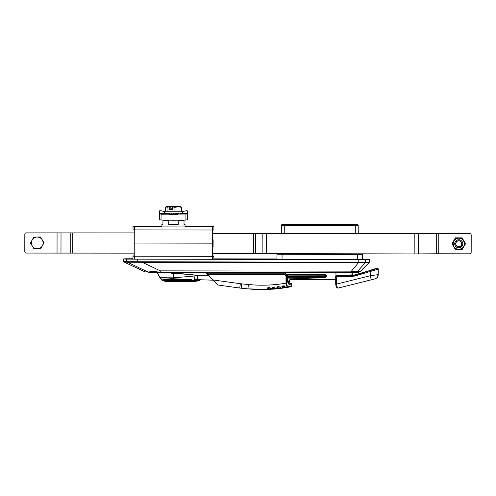<?xml version="1.0" encoding="UTF-8"?>
<svg xmlns="http://www.w3.org/2000/svg" width="496" height="496" viewBox="0 0 496 496"><rect width="100%" height="100%" fill="white"/><g stroke="black" fill="none" stroke-linecap="round" stroke-linejoin="round"><path stroke-width="0.74" d="M281.443 288.288C281.058 288.436 280.556 288.133 279.942 287.364L278.839 286.781L279.918 287.128A0.44 0.329 -32.8 0 0 279.942 287.364L279.942 287.364A0.44 0.329 -32.8 0 0 280.352 287.469L281.443 288.288L282.863 288.089L281.672 287.004L282.205 286.074L283.644 285.832L286.149 287.581L288.033 287.258A146.301 146.301 0.1 0 1 286.155 287.581L284.704 286.589A0.44 0.329 -28.5 0 0 285.144 286.713M278.839 286.781L277.351 286.979L278.808 286.583L280.352 287.469M289.546 284.282C292.584 283.842 292.584 283.892 289.546 284.419A0.44 0.409 -100 0 0 289.063 283.985L289.063 283.855A0.44 0.409 -98.4 0 1 289.069 283.848L288.021 282.658M289.056 283.991L289.05 283.991C288.635 284.493 288.12 283.222 287.525 280.184L287.364 275.212C286.545 274.083 285.783 273.618 285.076 273.804L207.626 273.804A0.44 0.44 -179.9 0 0 207.185 274.245L207.185 274.251A0.44 0.44 -179.9 0 0 207.309 274.561L213.038 280.29L207.607 274.858L207.917 274.548L217.918 285.02A0.44 0.44 0.1 0 1 217.663 284.896L213.038 280.29L217.918 285.02L239.735 288.033L240.337 283.706A32.184 32.184 -179.9 0 0 241.602 283.855L248.372 284.518A141.912 141.912 -179.9 0 0 286 283.179L286 276.012L284.282 274.548L207.917 274.548L207.626 273.817A0.44 0.44 -179.9 0 0 207.185 274.251L207.607 274.858M289.546 284.419C288.43 284.425 287.742 283.011 287.469 280.184L287.469 275.999C287.283 274.629 286.49 273.897 285.076 273.804L207.626 273.804L284.282 273.811L284.282 274.548M270.252 288.071L267.753 288.3L269.068 288.976L271.039 288.852M267.84 287.885L267.753 288.3L267.84 287.885L269.365 287.767L267.815 287.711L269.347 287.587L270.599 288.412A0.44 0.335 140.9 0 1 270.556 288.139L269.365 287.767M285.076 273.804L284.282 273.811C285.665 273.904 286.446 274.641 286.626 276.012L286 276.012M284.413 286.254L282.026 286.694L283.216 287.655L285.268 287.314M284.32 285.925L283.687 286.037L284.704 286.589A0.44 0.329 -28.5 0 1 284.685 286.378L282.243 286.279L281.672 287.004M283.644 285.832L282.026 286.694M276.656 288.839L275.082 288.002A0.44 0.329 -38.1 0 1 275.038 287.73L273.854 287.376L272.316 287.525L272.174 287.94A0.44 0.316 140.5 0 1 271.827 288.281L272.298 287.339L273.829 287.184L276.656 288.839L278.101 288.691L276.818 287.717L277.332 286.781L278.808 286.583M279.62 287.023L277.171 287.395A0.44 0.31 147.4 0 1 276.818 287.717M277.171 287.395L277.363 286.979L277.171 287.395L278.467 288.25L280.494 287.99M287.525 275.999L286.626 276.012L286.626 283.179C286.874 285.485 287.525 286.601 288.585 286.539C292.913 285.677 292.913 285.628 288.585 286.372M288.585 286.539A0.732 0.663 79.2 0 1 288.046 287.252L288.052 287.252C286.973 287.258 286.291 285.901 286 283.179L286.626 283.179M271.752 289.199L268.683 289.416A146.301 146.301 0.1 0 1 247.944 288.864L248.372 284.518M269.068 288.976A0.44 0.391 -93.1 0 1 268.696 289.416L267.387 288.653L267.815 287.711M269.347 287.587L272.118 289.218L273.234 289.143L271.827 288.281M276.303 288.827L273.246 289.137A0.44 0.391 -94.9 0 0 273.6 288.703L275.602 288.517M274.716 287.655L272.174 287.94L273.6 288.703M240.337 283.706L213.348 279.986L213.038 280.29M270.959 288.492A0.44 0.335 140.9 0 1 270.599 288.412L272.106 289.224A146.301 146.301 0.1 0 0 273.222 289.143M276.663 288.839A146.301 146.301 0.1 0 0 278.095 288.691A0.44 0.403 -96.9 0 0 278.467 288.25M267.387 288.653A0.44 0.322 -41.8 0 0 267.753 288.3M275.454 288.077A0.44 0.329 -38.1 0 1 275.082 288.002L273.854 287.376L272.316 287.525L272.174 287.94M285.981 287.159C284.878 287.916 288.009 287.091 282.875 288.089A0.44 0.409 -98.9 0 0 283.216 287.655M169.031 214.291L177.959 214.309M185.926 219.945L187.389 219.877L187.401 210.893C187.135 210.533 185.671 210.75 183.012 211.538L182.305 211.761M164.697 211.73L163.99 211.507C161.33 210.713 159.867 210.49 159.6 210.85L159.594 213.981L162.818 214.142L161.057 214.235L187.395 214.024M159.594 213.981L159.588 219.833L161.051 219.908M161.057 214.235L161.051 220.088L173.488 220.218L185.919 220.125L185.932 214.272M182.559 220.813L178.238 220.937L182.559 220.894L182.559 220.193M182.559 220.788L184.022 220.813M168.727 224.558L178.238 224.57M178.244 220.212L178.238 224.595L168.727 224.583L168.733 220.925L162.948 220.863L162.942 224.521L161.919 224.477L162.942 224.44M184.016 224.471L185.039 224.514L184.016 224.552L184.022 220.894L182.559 220.894M164.418 220.168L164.418 220.863L162.948 220.863L164.418 220.782M162.948 220.782L164.418 220.763M164.418 220.863L168.733 220.912L168.733 220.199M351.329 225.01L355.086 225.041L351.335 225.054M346.667 225.054L357.163 225.054L346.667 225.054M286.688 224.645L288.498 224.651M350.505 225.091L282.106 224.961A0.732 0.732 0.1 0 0 281.368 225.686L281.288 233.492L281.368 225.382L284.295 225.717L358.193 225.804A0.732 0.732 -179.9 0 0 357.461 225.079L355.266 225.097L355.322 233.61M277.165 253.71A0.732 0.732 0.1 0 0 276.942 254.237L282.063 254.287L282.057 259.408L276.935 259.352L276.942 253.89A0.732 0.732 -179.9 0 1 276.966 253.71L276.942 253.89M362.52 259.489L357.405 259.526L357.411 254.405L362.533 254.367L362.52 259.489M282.057 259.408L357.405 259.526M362.533 254.02L362.508 253.847A0.732 0.732 -179.9 0 1 362.533 254.02L362.533 254.367A0.732 0.732 0.1 0 0 362.316 253.847M181.424 211.742L164.356 211.755L165.577 211.718L165.583 207.26L166.191 206.634L174.666 206.702M166.191 206.634L167.016 207.34L169.657 206.696L166.296 206.646M165.577 211.73L167.009 211.804L167.016 207.34M172.348 206.795L174.939 207.378L178.188 206.702L172.403 206.708L172.348 209.634L169.601 209.622L169.607 206.782M181.431 207.34L180.823 206.658L178.188 206.702L181.431 207.34L181.424 211.804L174.933 211.842L174.939 207.378M170.252 213.888L168.981 214.024L169.452 213.299L170.457 214.03L171.25 213.305L172.608 214.043L173.141 213.311L174.518 214.043L175.051 213.311L176.39 214.043L176.886 213.311L178.126 214.036L178.579 213.305L179.664 214.03L180.048 213.299L180.935 214.018L181.232 213.286L181.877 214.005L182.075 213.274L182.454 213.993L182.547 213.255L182.64 213.981L182.646 211.78M176.843 206.696L180.718 206.646M165.044 213.962L164.567 213.968L164.697 213.237L165.05 213.981L165.404 213.255L165.968 213.993L166.47 213.274L167.431 214.012L167.84 213.286L168.981 214.024M164.505 213.95L164.374 213.224L164.567 213.968M176.105 214.043L174.896 213.522M174.617 206.584L167.654 206.64L170.178 206.683L170.171 208.146L171.883 208.109L171.895 209.572L169.601 209.622M170.178 206.683L169.657 206.696M169.682 213.999L170.258 214.005M181.753 214.012L180.941 214.005M178.151 214.005L178.535 213.999M171.721 213.633L171.455 214.012L172.279 214.012M180.755 214.024L179.682 214.005M173.203 213.354L172.72 214.018L174.084 213.95M167.189 213.993L166.141 213.999M177.884 214.309L176.539 213.819M170.736 214.036L171.126 214.012M179.447 214.03L178.182 213.95M167.009 211.804L174.933 211.842M167.431 214.012L168.64 213.956M164.35 213.95L164.356 211.755M176.409 214.018L177.27 214.012M174.536 214.018L175.82 214.018M172.403 206.708L176.843 206.609M165.955 213.981L165.168 213.981M172.348 208.06L170.171 208.066M182.392 213.993L181.883 213.993M172.348 209.603L171.895 209.572M171.883 208.109L172.348 208.097M287.395 224.663L291.152 224.694L287.401 224.7M282.732 224.7L293.229 224.7L282.732 224.7M185.876 280.525L185.975 279.837L163.252 279.738A0.732 0.62 -89.1 0 0 163.674 280.432L162.192 280.383L163.829 280.934L197.582 280.99L199.398 280.383L170.308 280.488L170.097 279.8L173.625 279.335L173.495 278.752L191.958 279.632A0.732 0.322 -90.2 0 0 191.667 280.073L173.625 279.335L173.426 273.507C181.424 273.804 189.292 274.437 197.024 275.392L197.371 275.764L173.439 277.816L173.495 278.752A0.732 0.589 -5.6 0 0 173.433 278.752L173.395 278.758C166.47 279.31 162.446 279.353 161.324 278.895C162.446 279.236 166.47 279.118 173.395 278.535M170.308 280.488L163.674 280.432M198.394 279.98C200.26 280.035 200.26 280.066 198.394 280.066L191.667 280.073A0.732 0.322 89.8 0 1 191.468 280.482M287.525 276.446L325.556 276.21L325.996 276.222L325.264 276.948A0.732 0.732 -179.9 0 0 325.996 276.216L325.996 275.491L325.996 276.216L326.436 276.204L325.258 277.376L287.525 277.314M370.084 270.68L370.363 275.695L336.505 284.115L336.443 275.894A0.732 0.632 89.2 0 1 336.443 275.894L336.431 275.894A0.732 0.632 89.2 0 0 335.811 276.619L335.699 284.109L336.505 284.115C336.852 286.843 337.516 288.133 338.489 287.99L370.965 279.918A4.39 0.434 -104 0 0 370.363 275.695L378.225 274.654L378.237 269.161A0.732 0.732 -179.9 0 0 377.295 268.46L354.677 275.286L350.474 275.906L350.548 276.644L354.962 275.999L378.237 269.161M169.731 272.347A5.574 5.574 -116.5 0 0 173.383 273.507L173.457 273.265C181.443 273.606 189.305 274.288 197.061 275.317L197.507 279.676L212.927 280.178L197.501 279.676L197.414 275.764M194.382 279.639L197.507 279.676L194.382 279.639L194.116 275.987M286.539 274.238L325.264 274.3L325.264 274.759L326.436 275.472L326.436 276.204M288.653 282.429L288.666 280.996L290.141 279.242L335.401 279.13L335.476 276.644L335.947 275.658L336.207 275.931M161.69 279.533L159.997 277.704L173.358 277.847A0.732 0.44 -3.1 0 1 173.439 277.847M208.425 275.683L197.024 275.392M173.352 277.816A0.732 0.44 -179.8 0 1 173.439 277.816L173.457 273.265M354.962 275.999L354.683 275.001L352.768 275.429L377.295 268.46M159.997 277.704A16.678 16.678 0.1 0 1 157.362 272.329L159.997 277.704M370.965 279.918L374.895 278.907A4.39 4.39 0.1 0 0 378.225 274.654L376.91 277.785L375.044 278.87L338.477 287.996C336.995 288.455 336.071 287.159 335.699 284.109L335.798 284.103M350.474 275.677C354.132 275.435 354.132 275.491 350.474 275.832A0.732 0.62 89.3 0 1 349.86 275.137C353.189 274.809 353.189 274.759 349.86 274.982M350.548 276.644L335.711 276.625L336.431 275.894L350.474 275.906L337.181 275.881L337.144 275.187L349.86 275.137M335.947 272.608L335.947 275.658L337.144 275.187M336.164 279.893L335.705 279.136M289.41 281.951L288.653 282.677L287.947 282.658L288.653 282.677A0.732 0.732 -179.9 0 0 289.41 281.951L289.41 280.544A0.732 0.453 -179.9 0 1 288.666 280.996M290.141 279.242L289.41 280.544L290.141 279.825L319.232 279.868L319.232 279.105L287.525 278.058M170.147 272.347L173.371 273.259M197.588 280.984L193.44 281.722L168.231 281.691C167.109 281.53 168.032 282.013 163.829 280.934L168.448 281.691L192.963 281.728M351.422 272.633L160.251 272.335L160.251 270.853L351.422 271.151L358.831 262.279L365.614 262.13A0.732 0.688 88.7 0 1 365.409 262.644L357.151 271.765A2.926 2.765 88.6 0 1 355.192 272.614L351.422 272.633L351.422 271.151L357.151 271.765A52.793 0.459 0.1 0 0 360.065 271.622L358.757 272.385L351.422 272.633L149.091 272.279A2.926 2.716 -88.7 0 1 147.944 272.006L160.251 270.853L142.377 262.297L126.753 262.229A61.758 0.539 -179.9 0 1 124.112 262.08L145.043 271.876A40.802 0.353 0.1 0 0 147.944 272.006L127.801 262.372A0.732 0.626 -79 0 1 127.466 261.708L358.831 262.279M132.971 258.738L126.35 258.794A62.18 0.546 0.1 0 0 123.684 258.943A62.18 0.546 0.1 0 0 126.35 259.104L365.614 259.507A62.18 0.546 0.1 0 0 369.47 259.327A62.18 0.546 0.1 0 0 365.62 259.129L362.526 259.092M213.881 258.875L276.935 258.974M276.935 258.955L213.881 258.856M243.654 259.148L213.881 259.104M126.753 262.229A0.732 0.701 -88.3 0 1 126.35 261.566L127.466 261.708M365.05 262.235A0.732 0.62 71.9 0 1 364.901 262.75C363.5 263.035 361.472 262.998 358.825 262.632L358.757 259.538M213.881 258.918L276.935 259.011M278.888 259.396L135.755 259.172L131.366 259.123L131.366 258.788L132.971 258.763M358.751 262.632L142.377 262.297L142.377 261.938M276.935 259.352L132.971 259.129L132.978 256.203L134.441 256.221L134.435 259.148M243.654 259.11L213.881 259.067M134.261 229.884L134.242 243.046L212.66 243.164L134.242 243.046L134.224 256.209L212.641 256.333L212.679 230.008M212.641 255.973L213.881 255.986L213.881 259.259M213.881 256.333L134.441 256.221M134.224 255.849L132.978 255.862L132.978 256.203M462.774 243.803L462.774 243.772A4.024 4.024 0.1 0 0 457.715 239.89A4.024 4.024 0.1 0 0 454.727 243.772A4.024 4.024 0.1 0 1 458.757 239.773A4.024 4.024 0.1 0 1 462.774 243.803A4.024 4.024 0.1 0 1 458.744 247.814A4.024 4.024 0.1 0 1 454.727 243.79L454.727 243.772M461.826 243.796A3.075 3.075 0.1 0 1 458.744 246.865A3.075 3.075 0.1 0 1 455.675 243.79A3.075 3.075 0.1 0 1 458.757 240.721A3.075 3.075 0.1 0 1 461.826 243.796M455.384 237.9L451.992 243.747L453.679 246.679A5.853 5.853 0.1 0 1 458.763 237.913A5.853 5.853 0.1 0 1 463.816 246.698A5.853 5.853 0.1 0 1 453.679 246.679L455.365 249.606L462.123 249.618L465.508 243.772L462.136 237.913L455.384 237.863L462.136 237.875L465.508 243.772M451.992 243.747L455.384 237.863M464.312 243.772A5.561 5.561 -179.9 0 0 458.757 238.204A5.561 5.561 -179.9 0 0 453.189 243.753L453.189 243.753A5.561 5.561 -179.9 0 0 460.183 249.135A5.561 5.561 -179.9 0 0 464.312 243.772L464.312 243.772A5.561 5.561 -179.9 0 0 457.318 238.39A5.561 5.561 -179.9 0 0 453.189 243.753L453.933 246.537C456.37 251.435 464.622 249.259 464.312 243.772M456.01 242.773A2.926 2.926 0.1 0 1 461.007 241.93A2.926 2.926 0.1 0 1 459.24 246.679A2.926 2.926 0.1 0 1 456.01 242.773M40.548 236.983L42.278 239.921A5.853 5.853 0.1 0 1 37.336 248.775A5.853 5.853 0.1 0 1 32.228 245.917L30.498 242.978L33.79 237.082L40.548 236.983L44.008 242.786L40.715 248.719L33.957 248.818L32.228 245.917A5.853 5.853 0.1 0 1 37.169 237.069A5.853 5.853 0.1 0 1 42.278 239.921L44.008 242.817M30.498 243.015L33.79 237.113L40.548 237.02M212.679 233.343L255.533 233.418L255.496 253.605L414.172 253.927L414.21 233.734L469.737 233.641L212.679 233.306M438.762 233.591L438.731 253.778L469.706 253.828A1.463 1.463 -179.9 0 0 471.175 252.371L471.2 235.067A1.463 1.463 0.1 0 0 469.737 233.604M469.737 233.641A1.463 1.463 0.1 0 1 471.2 235.104M255.533 233.418L262.173 233.486L262.142 253.673M414.21 233.734L262.173 233.486M212.641 253.53L253.431 253.592L253.462 233.405M212.666 239.326A0.732 0.732 0.1 0 1 213.113 240.002L213.1 246.878A0.732 0.732 0.1 0 1 212.654 247.547M414.172 253.927L436.666 253.785L436.697 233.597M438.731 253.778L436.666 253.785M255.496 253.605L253.431 253.592M212.654 247.51A0.732 0.732 -179.9 0 0 213.1 246.841M134.255 232.946L26.294 232.878L134.255 232.915M134.224 253.14L26.263 253.065A1.463 1.463 0.1 0 1 24.8 251.602L24.825 234.341A1.463 1.463 0.1 0 1 26.294 232.878M26.294 232.841A1.463 1.463 -179.9 0 0 24.825 234.304L24.825 234.341M161.919 226.635L133.021 226.604L161.919 226.666M134.484 226.963L134.484 229.89L133.021 229.871L133.021 226.858L213.931 226.982L133.021 226.945M185.033 226.672L213.931 226.728L185.033 226.703M213.931 227.069L213.925 229.995L212.462 230.008L212.468 227.081M134.484 229.89L212.462 230.008M282.912 286.533A0.44 0.403 79.7 0 1 283.154 286.13M286.378 285.436L287.066 285.336M287.103 285.405L286.415 285.541M282.85 288.089A146.301 146.301 0.1 0 1 281.449 288.281M241.174 288.201L239.735 288.033A36.574 36.574 0.1 0 0 241.174 288.201L247.944 288.864L241.174 288.201L241.602 283.855M187.395 213.677L182.64 213.59M182.64 213.726L187.395 213.819M159.6 213.776L164.35 213.702M164.356 213.559L159.6 213.633M358.248 233.616L358.193 225.5A0.732 0.732 -179.9 0 0 357.461 224.775L357.461 225.079M281.288 233.492L281.368 225.382A0.732 0.732 0.1 0 1 282.106 224.657L286.57 224.645M357.411 253.834L357.411 254.405L282.063 254.287L282.063 253.723M289.063 224.651L357.461 224.775M284.214 233.498L284.295 224.986M355.266 225.097L352.997 225.091M194.302 279.639A0.732 0.409 -90.2 0 0 194.004 280.066A0.732 0.409 -90.2 0 1 193.756 280.476M198.028 280.432A0.732 0.626 88.9 0 0 198.394 280.066A0.732 0.632 91 0 1 198.729 279.713M199.051 275.373L198.977 279.719M325.258 277.376L325.264 276.954L287.525 276.892L325.264 276.948L325.264 276.501M325.264 274.759L325.996 275.491L325.264 274.759L287.048 274.697L325.264 274.759M325.264 274.3L326.436 275.472M173.395 278.399L173.395 278.758M335.705 279.893L319.232 279.868L335.705 279.893L335.699 283.786M354.683 275.001L370.084 270.419C375.057 268.503 377.772 268.045 378.237 269.043A0.732 0.732 -179.9 0 0 377.295 268.336M208.029 273.804L203.831 272.403M203.961 272.403L208.159 273.804M325.556 276.21L325.556 275.478M325.264 275.187L287.32 275.125M365.614 259.507L365.614 262.13A62.18 0.546 0.1 0 0 369.47 261.95L369.253 262.471A61.963 0.539 -179.9 0 1 365.409 262.644M137.553 259.197L137.485 261.993M123.684 258.943L123.678 261.404A62.18 0.546 0.1 0 0 126.35 261.566L126.35 259.104M212.418 259.265L212.418 256.339M418.314 253.915L418.345 233.728M266.315 233.504L266.284 253.698M57.065 232.928L57.034 253.115M70.798 232.86L70.767 253.047M72.738 253.041L72.769 232.853M60.989 253.109L61.02 232.922M207.626 273.804A0.44 0.44 0 0 0 207.185 274.245M239.735 288.033L217.918 285.02M289.069 283.848C293.756 283.383 290.327 283.297 291.834 283.985L291.834 285.845C292.324 286.39 291.065 286.862 288.052 287.252M247.944 288.864L268.696 289.416M281.077 288.269L278.101 288.691M185.033 227.007L185.039 224.514M161.919 226.97L161.919 224.477M358.193 225.5C357.876 224.707 356.903 224.459 355.266 224.75L289.032 224.651M286.595 224.645L284.301 224.638C282.85 224.31 281.877 224.558 281.368 225.382M200.365 279.67L199.392 280.389M162.192 280.389L161.69 279.688M352.253 272.633L352.365 274.815L353.096 275.509M290.141 279.825L319.232 279.868M160.251 272.335L145.043 271.876M123.678 261.404L124.112 262.08M360.065 271.622L369.253 262.471M369.47 259.327L369.47 261.95"/></g></svg>
